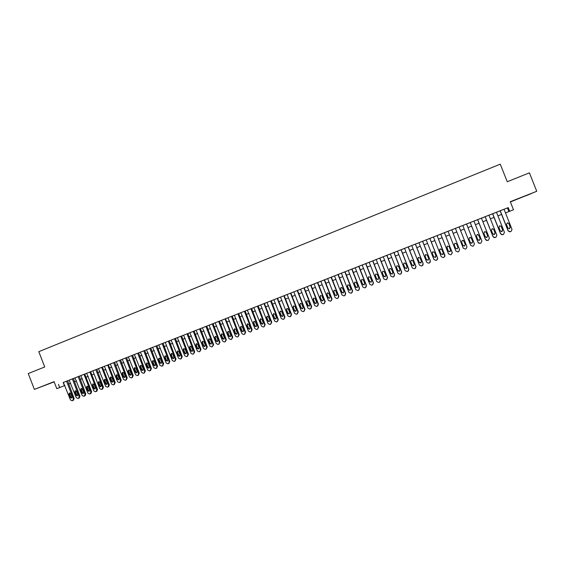 <?xml version="1.0" encoding="UTF-8"?>
<svg xmlns="http://www.w3.org/2000/svg" width="565" height="565" viewBox="0 0 565 565"><rect width="100%" height="100%" fill="white"/><g stroke="black" fill="none" stroke-linecap="round" stroke-linejoin="round"><path stroke-width="0.85" d="M50.363 383.289L42.905 386.142L50.363 383.289M524.871 196.175L531.029 193.703L524.871 196.175M510.393 201.966L536.75 191.281L529.412 172.848L507.236 181.732L500.251 164.154L38.801 351.67L44.72 366.96L28.25 373.557L34.38 389.412L54.155 381.862M72.8 400.5L73.471 400.204L74.135 398.487L67.609 380.768L63.358 382.434L70.47 399.942L72.122 400.769L72.716 400.543L73.372 398.819L66.543 381.184M79.284 397.965L78.613 398.261L79.277 397.965L79.948 396.242L73.401 378.493L69.149 380.16L76.275 397.696L77.935 398.523L78.528 398.297L79.192 396.574L72.341 378.903M85.11 395.712L84.453 396.009L85.103 395.719L85.781 393.989L79.22 376.205L74.961 377.872L82.109 395.443L83.775 396.27L84.362 396.051L85.033 394.321L78.175 376.615M86.961 373.183L80.802 375.577L87.963 393.184L89.63 394.01L90.231 393.784L90.901 392.054L84.023 374.312M102.731 388.918L102.11 389.193L102.724 388.918L103.409 387.18L96.806 369.298L86.657 373.274L93.839 390.916L95.513 391.743L96.107 391.517L96.784 389.779L89.892 372.01M102.42 367.095L98.444 368.648L105.662 386.354L107.343 387.18L107.95 386.947L108.628 385.203L101.707 367.363M110.634 363.881L104.377 366.318L111.602 384.052L113.297 384.885L113.904 384.652L114.582 382.901L107.647 365.032M119.985 382.3L121.242 380.294L114.603 362.306L110.323 363.98L117.569 381.749L119.272 382.583L119.865 382.35L120.564 380.591L113.607 362.688M125.981 379.984L127.231 377.978L120.578 359.954L116.298 361.628L123.558 379.433L125.268 380.266L125.875 380.033L126.567 378.275L119.596 360.336M132.556 377.413L131.998 377.66L133.248 375.654L126.574 357.603L122.294 359.276L129.576 377.116L131.285 377.943L131.899 377.71L132.591 375.951L125.607 357.977M138.058 375.322L139.287 373.324L132.598 355.237L128.319 356.911L135.614 374.779L137.323 375.612L137.945 375.379L138.637 373.613L131.638 355.604M144.132 372.985L145.346 370.979L138.644 352.857L134.357 354.538L141.674 372.441L143.39 373.274L144.004 373.041L144.711 371.269L137.691 353.224M150.728 370.4L150.212 370.633L151.434 368.634L144.718 350.47L140.424 352.15L147.755 370.089L149.485 370.923L150.092 370.689L150.806 368.91L143.771 350.837M156.837 368.048L156.336 368.274L157.543 366.268L150.813 348.075L146.519 349.756L153.864 367.73L155.601 368.564L156.208 368.331L156.929 366.551L149.88 348.436M162.967 365.682L162.48 365.901L163.673 363.902L156.929 345.674L152.635 347.355L159.994 365.364L161.738 366.198L162.36 365.958L163.073 364.178L156.004 346.027M169.119 363.309L168.645 363.521L169.832 361.522L163.073 343.259L158.772 344.94L166.152 362.984L167.897 363.818L168.518 363.585L169.239 361.791L162.162 343.612M174.853 361.127L176.012 359.135L169.239 340.836L165.248 342.404M181.068 358.726L182.213 356.741L175.425 338.407L171.124 340.088L178.54 358.203L180.299 359.036L180.934 358.796L181.648 357.002L174.536 338.746M187.312 356.317L188.449 354.333L181.64 335.963L177.332 337.651L184.769 355.795L186.535 356.635L187.156 356.395L187.891 354.587L180.765 336.302M193.569 353.909L194.699 351.917L187.884 333.512L183.576 335.2L191.019 353.379L192.792 354.22L193.435 353.973L194.162 352.172L187.015 333.844M199.862 351.479L200.978 349.495L194.148 331.048L189.833 332.736L197.305 350.957L199.078 351.79L199.706 351.55L200.448 349.735L193.287 331.38M206.176 349.043L207.284 347.058L200.434 328.583L196.119 330.271L203.605 348.52L205.385 349.361L206.02 349.114L206.769 347.298L199.586 328.908M212.518 346.592L213.612 344.615L206.748 326.097L202.432 327.785L209.933 346.077L211.727 346.917L212.369 346.663L213.111 344.848L205.914 326.422M218.888 344.134L219.969 342.157L213.09 323.611L206.437 326.238M225.28 341.67L226.346 339.692L219.453 321.104L215.131 322.799L222.666 341.154L224.467 341.995L225.124 341.747L225.873 339.918L218.641 321.421M228.26 317.664L221.515 320.291L229.072 338.682L230.88 339.523L231.537 339.268L232.286 337.439L225.04 318.9M238.148 336.705L239.186 334.734L232.257 316.075L227.928 317.77L235.506 336.196L237.321 337.044L237.978 336.789L238.734 334.953L231.466 316.379M244.624 334.205L245.641 332.241L238.705 313.547L234.369 315.235L241.961 333.703L243.783 334.544L244.433 334.296L245.203 332.453L237.922 313.843M251.121 331.697L252.131 329.734L245.168 311.004L240.838 312.699L248.445 331.196L250.274 332.043L250.938 331.789L251.7 329.946L244.405 311.294M257.647 329.176L258.636 327.22L251.665 308.448L247.329 310.15L254.956 328.682L256.793 329.529L257.456 329.275L258.219 327.425L250.909 308.737M264.201 326.648L265.176 324.698L258.184 305.891L253.847 307.586L261.496 326.16L263.332 327.008L263.989 326.754L264.773 324.896L257.442 306.173M264.406 303.447L260.387 305.015L260.719 304.888L268.057 323.625L269.901 324.472L270.579 324.211L271.348 322.354L263.996 303.596M277.394 321.556L278.326 319.621L271.306 300.735L266.963 302.43L274.647 321.082L276.497 321.93L277.175 321.669L277.952 319.804L270.586 301.011M290.693 316.421L291.582 314.493L284.195 295.657L284.534 295.537L270.981 300.877M297.381 313.836L298.256 311.922L290.848 293.044L286.829 294.626L287.168 294.499L294.577 313.384L296.448 314.232L297.119 313.971L297.925 312.092L290.502 293.186M304.104 311.244L304.952 309.33L297.529 290.424L293.51 291.999L293.849 291.872L301.272 310.792L303.151 311.647L303.843 311.379L304.634 309.5L297.197 290.551M310.849 308.638L311.675 306.731L304.238 287.783L304.577 287.663L300.22 289.365L300.559 289.238L307.996 308.2L309.888 309.048L310.581 308.78L311.372 306.894L303.921 287.91M317.636 306.011L318.434 304.125L310.976 285.141L311.315 285.014L306.95 286.716L307.289 286.596L314.754 305.587L316.647 306.442L317.325 306.181L318.137 304.281L310.665 285.261M331.245 300.764L332.022 298.878L324.529 279.816L324.868 279.689L310.983 285.163M338.096 298.115L338.859 296.237L331.344 277.132L331.69 277.005L327.319 278.714L327.665 278.587L335.179 297.699L337.093 298.553L337.799 298.278L338.612 296.378L331.083 277.238M344.982 295.46L345.724 293.588L338.195 274.442L338.541 274.315L334.169 276.024L334.515 275.897L342.044 295.05L343.965 295.898L344.678 295.629L345.49 293.715L337.948 274.541M358.832 290.113L359.538 288.249L351.974 269.032L352.32 268.898L338.202 274.463M372.808 284.711L373.472 282.867L365.866 263.572L366.219 263.438L351.981 269.053M379.85 281.991L380.485 280.155L372.858 260.825L373.211 260.691L368.832 262.407L369.185 262.273L376.806 281.624L378.762 282.479L379.489 282.196L380.323 280.261L372.688 260.889M386.919 279.258L387.519 277.443L379.885 258.064L380.238 257.93L376.205 259.519M394.024 276.504L394.589 274.71L386.933 255.295L387.286 255.161L379.892 258.085M401.164 273.735L401.694 271.97L394.01 252.513L394.37 252.378L389.977 254.095L390.337 253.96L398.014 273.432L399.992 274.286L400.733 274.004L401.574 272.055L393.883 252.562M408.347 270.946L408.82 269.215L401.122 249.716L401.482 249.582L397.089 251.305L397.449 251.171L405.147 270.677L407.132 271.532L407.874 271.249L408.721 269.293L401.009 249.758M415.572 268.128L415.981 266.447L408.262 246.912L408.622 246.778L404.229 248.501L404.589 248.367L412.309 267.909L414.3 268.771L415.021 268.495L415.897 266.525L408.163 246.947M418.969 242.731L411.758 245.549M430.163 262.372L430.389 260.882L422.634 241.262L422.994 241.128L418.594 242.851L418.962 242.717L426.716 262.344L428.729 263.205L429.478 262.916L430.339 260.945L422.571 241.29M437.536 259.399L437.642 258.085L429.866 238.423L430.233 238.289L425.826 240.012L426.194 239.878L433.969 259.54L435.982 260.401L436.738 260.112L437.607 258.141L429.817 238.444M444.952 256.291L437.126 235.57L437.494 235.436L433.087 237.159L433.454 237.018L441.251 256.729L443.278 257.591L444.034 257.301L444.902 255.316L437.098 235.584M444.775 232.568L440.382 234.291L440.749 234.157L448.568 253.904L450.595 254.766L451.364 254.469L452.233 252.491L444.408 232.709L444.775 232.568M463.286 248.219L455.418 228.38L463.286 248.219L465.334 249.08L466.076 248.798L466.987 246.792L459.119 226.925L459.493 226.784L447.706 231.41L448.073 231.276L455.913 251.065L457.954 251.926L458.688 251.644L459.599 249.645L451.746 229.828M470.702 245.358L462.791 225.484L470.702 245.358L472.75 246.22L473.527 245.923L474.416 243.925L466.528 224.015L466.902 223.874L459.133 226.946M474.339 220.95L469.833 222.73L470.2 222.582L478.082 242.463L480.201 243.346L480.985 243.042L481.874 241.043L473.964 221.099L474.339 220.95M481.811 218.012L477.263 219.806L477.637 219.658L485.533 239.581L487.687 240.457L488.471 240.16L489.361 238.148L481.436 218.161L481.811 218.012M488.937 215.223L484.728 216.875L485.102 216.727L493.026 236.686L495.194 237.561L495.985 237.258L496.882 235.245L488.937 215.216L492.609 213.796L500.548 233.783L502.744 234.652L503.535 234.341L504.439 232.328L496.473 212.249L496.847 212.101L492.609 213.782M509.687 231.841L508.097 230.866L500.138 210.816L499.764 210.971L508.21 207.616L63.654 382.336M67.32 380.895L69.446 380.061M73.118 378.621L75.265 377.78M78.938 376.332L81.099 375.485M96.516 369.425L98.748 368.55M102.427 367.102L104.68 366.219M114.307 362.433L116.609 361.529M120.281 360.089L122.605 359.178M126.285 357.73L128.622 356.812M132.302 355.364L134.668 354.432M138.347 352.991L140.742 352.052M144.421 350.604L146.829 349.657M150.509 348.21L152.946 347.256M156.625 345.808L159.09 344.841M162.769 343.393L165.255 342.418M168.935 340.97L171.442 339.989M175.122 338.541L177.657 337.545M181.337 336.097L183.893 335.094M187.573 333.647L190.158 332.637M193.837 331.189L196.443 330.165M200.123 328.717L202.757 327.686M212.779 323.745L215.456 322.693M219.142 321.245L221.847 320.186M231.947 316.216L234.701 315.129M238.388 313.681L241.17 312.593M244.85 311.146L247.661 310.037M251.347 308.589L254.179 307.48M257.866 306.032L260.726 304.909M264.406 303.462L267.294 302.324M284.209 295.679L287.175 294.513M290.834 293.051L293.856 291.886M297.536 290.438L300.559 289.252M304.245 287.804L307.296 286.61M324.536 279.837L327.672 278.602M331.351 277.154L334.515 275.911M365.88 263.587L369.185 262.287M372.872 260.846L376.212 259.533M386.94 255.316L390.344 253.975M394.017 252.534L397.449 251.185M401.129 249.737L404.589 248.381M408.269 246.933L411.765 245.563M422.641 241.283L426.201 239.892M429.873 238.444L433.461 237.032M437.133 235.591L440.757 234.171M444.429 232.724L448.08 231.29M466.535 224.037L470.207 222.596M473.971 221.12L477.644 219.679M481.444 218.182L485.109 216.741M496.48 212.278L500.145 210.837M58.449 384.341L59.692 387.534L56.79 388.671L54.071 381.65L34.38 389.412M508.21 207.616L509.665 211.275L513.5 209.77L510.294 201.719L536.75 191.281M505.477 212.906L509.665 211.275M59.692 387.534L64.876 385.5M68.549 384.059L70.674 383.225M74.347 381.785L76.494 380.944M80.166 379.511L82.335 378.656M86.007 377.222L88.197 376.361M91.869 374.92L94.08 374.058M97.759 372.618L99.991 371.742M103.663 370.301L105.923 369.418M109.596 367.977L111.877 367.088M115.557 365.647L117.852 364.743M121.532 363.302L123.855 362.391M127.535 360.95L129.879 360.032M133.559 358.591L135.925 357.666M139.604 356.225L141.999 355.286M145.678 353.845L148.094 352.899M151.773 351.458L154.21 350.505M157.896 349.057L160.354 348.096M164.041 346.656L166.52 345.681M170.206 344.24L172.713 343.252M176.4 341.811L178.928 340.822M182.615 339.374L185.172 338.371M188.858 336.931L191.436 335.921M195.123 334.48L197.729 333.456M201.415 332.015L204.043 330.984M207.729 329.536L210.385 328.498M214.071 327.057L216.748 326.005M220.435 324.564L223.14 323.498M226.826 322.057L229.56 320.984M233.246 319.543L236.001 318.462M239.687 317.022L242.477 315.927M246.156 314.486L248.967 313.384M252.654 311.944L255.493 310.828M259.18 309.387L262.04 308.264M265.727 306.823L268.615 305.686M272.302 304.245L275.219 303.101M278.905 301.661L281.843 300.502M285.53 299.062L288.503 297.896M292.19 296.456L295.184 295.283M298.871 293.835L301.894 292.649M305.58 291.208L308.631 290.014M312.318 288.567L315.404 287.359M319.084 285.918L322.198 284.704M325.878 283.256L329.021 282.027M332.7 280.586L335.871 279.343M339.551 277.902L342.75 276.652M346.43 275.204L349.657 273.94M353.337 272.5L356.593 271.228M360.279 269.78L363.556 268.495M367.243 267.054L370.555 265.755M374.235 264.314L377.582 263.007M381.262 261.56L384.631 260.239M388.317 258.798L391.714 257.471M395.401 256.023L398.834 254.681M402.513 253.24L405.974 251.884M409.653 250.443L413.149 249.073M416.829 247.632L420.353 246.248M424.033 244.807L427.592 243.416M431.272 241.975L434.859 240.57M438.539 239.129L442.155 237.71M445.834 236.269L449.486 234.835M453.165 233.394L456.838 231.961M460.539 230.506L464.211 229.072M467.947 227.603L471.62 226.17M475.391 224.693L479.064 223.253M482.863 221.763L486.536 220.329M490.371 218.825L494.036 217.384M497.906 215.872L501.572 214.432M507.441 207.969L508.867 211.578M63.188 382.519L64.417 385.676M504.036 209.276L512.024 229.397L511.085 231.431L510.322 231.728L508.232 230.859L500.251 210.766M510.301 227.045L509.566 228.67L507.871 227.985L506.494 224.503L507.264 222.864L508.917 223.556L510.301 227.045L509.1 228.769M507.419 222.815L508.79 223.578L510.167 227.059M492.701 213.732L500.661 233.783M502.723 229.976L501.988 231.601L500.3 230.916L498.923 227.441L499.686 225.802L501.339 226.501L502.723 229.976L501.466 231.699M499.898 225.746L501.226 226.516L502.603 229.983M502.024 234.757L500.548 233.783M485.18 216.692L493.118 236.7M495.173 232.9L494.439 234.517L492.765 233.832L491.388 230.365L492.15 228.733L493.796 229.432L495.173 232.9L493.852 234.609M492.419 228.663L493.697 229.439L495.074 232.9M494.368 237.66L493.026 236.686M477.693 219.63L485.61 239.595M487.659 235.81L486.924 237.427L485.257 236.742L483.887 233.281L484.643 231.65L486.281 232.349L487.659 235.81L486.846 237.413L486.232 237.505M485.003 231.572L486.204 232.349L487.574 235.803M486.705 240.528L485.533 239.581M470.242 222.561L478.138 242.484M480.172 238.705L479.445 240.316L477.785 239.631L476.415 236.177L477.164 234.56L478.802 235.252L480.172 238.705L479.381 240.302L478.583 240.358M477.665 234.475L478.739 235.245L480.109 238.698M479 243.338L478.082 242.463M472.721 241.594L472.001 243.197L470.341 242.512L468.978 239.066L469.72 237.448L471.351 238.14L472.721 241.594L471.952 243.176L470.885 243.127M470.454 237.392L471.309 238.133L472.672 241.573M465.299 244.468L464.585 246.065L462.933 245.38L461.57 241.94L462.311 240.33L463.936 241.022L465.299 244.468L464.557 246.036L463.138 245.719M463.448 240.443L465.27 244.44M457.911 247.322L457.198 248.918L455.552 248.24L454.196 244.807L454.931 243.197L456.555 243.889L457.911 247.322L457.184 248.882L455.545 248.205L454.126 244.553M456.555 243.889L457.897 247.293M452.339 253L444.422 232.702M450.559 250.175L449.846 251.764L448.207 251.079L446.851 247.654L447.586 246.05L449.203 246.743L450.559 250.175M450.637 250.698L449.853 251.722L448.222 251.044L446.859 246.757M443.235 253.007L442.522 254.596L440.898 253.911L439.542 250.493L440.269 248.897L441.879 249.589L443.235 253.007M443.228 253.904L442.55 254.547L440.919 253.869L439.57 250.457L439.732 249.292M435.94 255.832L435.234 257.414L433.609 256.729L432.26 253.318L432.988 251.729L434.591 252.421L435.94 255.832M435.827 256.934L435.276 257.358L433.652 256.68L432.31 253.275L432.578 251.976M428.68 258.643L427.98 260.225L426.356 259.54L425.014 256.136L425.735 254.547L427.331 255.239L428.68 258.643M428.482 259.858L428.03 260.161L426.42 259.483L425.078 256.086L425.417 254.723M415.353 244.129L423.1 263.742L422.246 265.705L421.497 265.995L419.498 265.133L411.758 245.542M422.839 265.275L423.171 263.671L415.43 244.094M421.448 261.44L420.748 263.015L419.138 262.337L417.796 258.94L418.51 257.35L420.106 258.043L421.448 261.44M421.186 262.725L419.216 262.266L417.874 258.883L418.262 257.478M414.244 264.229L413.552 265.797L411.949 265.119L410.607 261.729L411.32 260.147L412.909 260.839L414.244 264.229M413.94 265.557L412.04 265.049L410.706 261.666L411.122 260.246M407.075 267.005L406.383 268.573L404.787 267.888L403.452 264.505L404.159 262.93L405.741 263.622L407.075 267.005M406.736 268.361L404.893 267.81L403.558 264.434L404.003 263.007M399.935 269.766L399.25 271.334L397.654 270.649L396.326 267.273L397.033 265.705L398.6 266.39L399.935 269.766M399.575 271.144L397.781 270.564L396.453 267.196L396.905 265.762M386.792 255.352L394.462 274.802L393.6 276.758L392.887 277.027L390.916 276.172L383.254 256.736M392.823 272.521L392.145 274.082L390.556 273.396L389.229 270.028L389.928 268.46L391.496 269.152L392.823 272.521M392.449 273.905L390.698 273.312L389.37 269.95L389.829 268.502M379.722 258.127L387.378 277.535L386.538 279.477L385.81 279.76L383.847 278.905L376.198 259.512M385.747 275.261L385.069 276.815L383.487 276.137L382.159 272.775L382.858 271.214L384.419 271.899L385.747 275.261M385.358 276.652L383.642 276.038L382.321 272.683L382.78 271.242M378.698 277.987L378.02 279.541L376.445 278.863L375.125 275.508L375.817 273.947L377.371 274.632L378.698 277.987M378.296 279.385L376.615 278.757L375.294 275.409L375.76 273.969M365.682 263.643L373.296 282.98L372.469 284.908L371.749 285.184L369.8 284.329L362.186 265.013M371.678 280.706L371.007 282.253L369.439 281.575L368.119 278.227L368.804 276.673L370.358 277.359L371.678 280.706M371.269 282.105L369.623 281.469L368.302 278.128L368.768 276.688M358.704 266.383L366.304 285.678L365.477 287.606L364.757 287.882L362.815 287.027L355.223 267.754M365.802 287.416L366.494 285.565L358.909 266.306M364.686 283.411L364.015 284.958L362.455 284.28L361.141 280.939L361.826 279.385L363.373 280.071L364.686 283.411M364.277 284.817L362.652 284.167L361.339 280.833L361.805 279.393M351.755 269.117L359.333 288.369L358.514 290.29L357.8 290.565L355.865 289.711L348.294 270.473M357.723 286.109L357.059 287.649L355.505 286.971L354.191 283.637L354.869 282.09L356.409 282.775L357.723 286.109M357.313 287.507L355.717 286.851L354.403 283.524L354.869 282.09M344.834 271.836L352.398 291.053L351.578 292.967L350.865 293.235L348.937 292.388L341.387 273.192M351.889 292.79L352.617 290.919L345.067 271.744M350.794 288.793L350.131 290.325L348.577 289.647L347.27 286.321L347.948 284.781L349.481 285.459L350.794 288.793M350.131 290.325L348.81 289.527L347.503 286.201L347.962 284.774M343.887 291.462L343.23 292.995L341.684 292.317L340.377 288.998L341.055 287.458L342.581 288.143L343.887 291.462M343.478 292.861L341.931 292.19L340.624 288.877L341.076 287.451M337.015 294.125L336.359 295.65L334.819 294.972L333.512 291.66L334.183 290.128L335.709 290.813L337.015 294.125M336.359 295.65L335.073 294.838L333.774 291.533L334.226 290.113M324.246 279.922L331.761 299.019L330.949 300.919L330.25 301.194L328.343 300.34L320.842 281.264M330.165 296.773L329.515 298.299L327.983 297.621L326.683 294.316L327.347 292.783L328.865 293.468L330.165 296.773M329.515 298.299L328.251 297.48L326.958 294.181L327.403 292.769M317.445 282.599L324.932 301.654L324.133 303.553L323.434 303.822L321.534 302.967L314.055 283.927M324.423 303.391L325.214 301.505L317.735 282.479M323.349 299.415L322.7 300.933L321.174 300.255L319.875 296.957L320.539 295.431L322.05 296.116L323.349 299.415M322.947 300.799L321.457 300.114L320.164 296.816L320.602 295.41M316.555 302.042L315.913 303.56L314.394 302.882L313.095 299.591L313.759 298.066L315.263 298.751L316.555 302.042M316.16 303.426L314.691 302.734L313.398 299.443L313.836 298.045M309.797 304.662L309.154 306.173L307.635 305.495L306.35 302.211L307 300.693L308.504 301.371L309.797 304.662M309.401 306.039L307.953 305.34L306.661 302.063L307.092 300.665M303.059 307.268L302.423 308.78L300.912 308.102L299.627 304.818L300.276 303.306L301.774 303.984L303.059 307.268M302.671 308.638L301.237 307.939L299.959 304.662L300.375 303.271M296.357 309.867L295.721 311.372L294.217 310.694L292.931 307.416L293.581 305.912L295.071 306.59L296.357 309.867M295.968 311.23L294.556 310.524L293.277 307.261L293.687 305.877M283.835 295.799L291.236 314.67L290.452 316.541L289.774 316.81L287.903 315.962L280.515 297.105M289.676 312.452L289.04 313.949L287.543 313.278L286.264 310.008L286.907 308.504L288.39 309.182L289.676 312.452M289.294 313.808L287.896 313.102L286.617 309.846L287.027 308.462M277.196 298.412L284.583 317.24L283.785 319.119L283.122 319.373L281.264 318.526L273.891 299.711M284.026 318.992L284.944 317.064L277.57 298.264M283.023 315.03L282.394 316.52L280.897 315.849L279.619 312.586L280.261 311.082L281.744 311.76L283.023 315.03M282.648 316.379L281.271 315.673L279.993 312.417L280.395 311.047M276.398 317.594L275.769 319.084L274.286 318.413L273.008 315.157L273.644 313.66L275.12 314.331L276.398 317.594M276.031 318.935L274.668 318.229L273.396 314.98L273.785 313.61M270.783 324.105L271.737 322.163L264.399 303.44M269.802 320.143L269.18 321.633L267.697 320.962L266.419 317.714L267.054 316.216L268.523 316.894L269.802 320.143M269.441 321.485L268.093 320.772L266.821 317.53L267.203 316.174M263.226 322.686L262.612 324.176L261.129 323.498L259.865 320.256L260.493 318.766L261.955 319.444L263.226 322.686M262.873 324.02L261.538 323.307L260.274 320.072L260.649 318.724M256.687 325.221L256.065 326.704L254.596 326.033L253.325 322.799L253.953 321.308L255.415 321.986L256.687 325.221M256.333 326.549L255.02 325.836L253.756 322.601L254.123 321.259M250.168 327.749L249.553 329.226L248.084 328.555L246.82 325.32L247.449 323.837L248.904 324.515L250.168 327.749M249.822 329.07L248.522 328.35L247.258 325.122L247.625 323.787M243.67 330.257L243.063 331.733L241.601 331.062L240.344 327.841L240.965 326.358L242.413 327.036L243.67 330.257M243.338 331.57L242.053 330.85L240.789 327.636L241.149 326.309M237.208 332.764L236.601 334.233L235.146 333.562L233.889 330.341L234.503 328.872L235.951 329.543L237.208 332.764M236.876 334.07L235.605 333.35L234.348 330.137L234.701 328.816M231.699 339.191L232.752 337.22L225.52 318.716M230.767 335.257L230.167 336.719L228.712 336.048L227.455 332.841L228.069 331.365L229.51 332.043L230.767 335.257M230.442 336.556L229.185 335.829L227.935 332.63L228.274 331.316M224.354 337.736L223.754 339.198L222.306 338.534L221.056 335.328L221.664 333.859L223.097 334.529L224.354 337.736M224.037 339.035L222.794 338.308L221.544 335.109L221.876 333.802M212.263 323.922L219.474 342.39L218.733 344.212L218.083 344.459L216.289 343.619L209.085 325.172M217.963 340.208L217.37 341.67L215.929 340.999L214.679 337.799L215.286 336.337L216.713 337.008L217.963 340.208M217.659 341.5L216.423 340.773L215.18 337.58L215.505 336.281M211.6 342.673L211.006 344.127L209.573 343.464L208.323 340.271L208.93 338.809L210.357 339.48L211.6 342.673M211.303 343.951L210.081 343.23L208.838 340.045L209.156 338.753M205.264 345.13L204.671 346.578L203.245 345.907L202.002 342.722L202.602 341.267L204.022 341.938L205.264 345.13M204.968 346.402L203.767 345.674L202.524 342.496L202.835 341.211M198.951 347.574L198.364 349.022L196.938 348.351L195.695 345.173L196.295 343.718L197.715 344.389L198.951 347.574M198.661 348.838L197.475 348.111L196.239 344.94L196.542 343.661M192.665 350.003L192.079 351.451L190.659 350.78L189.423 347.609L190.017 346.161L191.429 346.832L192.665 350.003M192.382 351.261L191.21 350.533L189.974 347.369L190.271 346.098M186.401 352.426L185.821 353.874L184.402 353.203L183.173 350.039L183.759 348.591L185.165 349.262L186.401 352.426M186.125 353.683L184.967 352.948L183.731 349.791L184.021 348.527M180.164 354.841L179.585 356.282L178.173 355.611L176.944 352.454L177.53 351.013L178.936 351.684L180.164 354.841M179.896 356.084L178.745 355.357L177.516 352.207L177.798 350.95M168.335 341.182L175.433 359.404L174.705 361.197L174.084 361.438L172.332 360.597L165.241 342.397M173.949 357.25L173.377 358.683L171.972 358.019L170.743 354.862L171.329 353.422L172.721 354.093L173.949 357.25M173.688 358.485L172.551 357.758L171.329 354.608L171.605 353.358M167.763 359.644L167.191 361.077L165.785 360.406L164.563 357.264L165.142 355.823L166.534 356.494L167.763 359.644M167.508 360.873L166.385 360.145L165.164 357.002L165.432 355.759M161.597 362.031L161.025 363.457L159.634 362.794L158.412 359.651L158.991 358.217L160.375 358.888L161.597 362.031M161.35 363.253L160.241 362.525L159.019 359.389L159.281 358.154M155.46 364.411L154.888 365.83L153.496 365.167L152.282 362.031L152.854 360.604L154.238 361.268L155.46 364.411M155.22 365.619L154.118 364.891L152.903 361.762L153.157 360.541M149.344 366.777L148.779 368.196L147.394 367.533L146.173 364.397L146.745 362.977L148.122 363.641L149.344 366.777M149.111 367.985L148.023 367.25L146.808 364.128L147.055 362.914M143.249 369.136L142.691 370.548L141.307 369.884L140.092 366.763L140.664 365.343L142.034 366.007L143.249 369.136M143.023 370.329L141.949 369.602L140.734 366.487L140.975 365.28M137.182 371.48L136.624 372.893L135.247 372.229L134.032 369.115L134.604 367.695L135.967 368.359L137.182 371.48M136.963 372.674L135.897 371.947L134.689 368.832L134.922 367.631M131.137 373.825L130.579 375.231L129.208 374.567L128.001 371.459L128.566 370.04L129.929 370.711L131.137 373.825M130.925 375.005L129.872 374.277L128.665 371.17L128.891 369.976M125.119 376.156L124.561 377.561L123.198 376.897L121.991 373.79L122.549 372.377L123.912 373.041L125.119 376.156M124.907 377.328L123.869 376.601L122.669 373.5L122.888 372.314M119.116 378.472L118.565 379.878L117.202 379.214L116.002 376.113L116.559 374.708L117.916 375.372L119.116 378.472M118.918 379.645L117.894 378.917L116.687 375.824L116.906 374.644M114.003 384.603L115.274 382.597L108.346 364.757M113.141 380.789L112.597 382.187L111.234 381.523L110.034 378.43L110.592 377.025L111.941 377.688L113.141 380.789M112.944 381.947L111.934 381.22L110.733 378.133L110.945 376.968M108.049 386.898L108.642 386.637L109.328 384.892L102.42 367.088M107.195 383.091L106.644 384.49L105.295 383.826L104.094 380.739L104.645 379.341L105.994 379.998L107.195 383.091M107.004 384.242L106.001 383.522L104.808 380.436L105.005 379.277M95.789 369.694L102.696 387.498L102.018 389.236L101.418 389.469L99.737 388.635L92.837 370.852M101.262 385.387L100.718 386.778L99.369 386.121L98.176 383.035L98.727 381.636L100.069 382.3L101.262 385.387M101.079 386.531L100.09 385.81L98.896 382.731L99.094 381.58M96.212 391.467L96.827 391.192L97.505 389.462L90.626 371.721M95.358 387.675L94.821 389.066L93.472 388.402L92.279 385.323L92.83 383.932L94.164 384.595L95.358 387.675M95.181 388.812L94.2 388.084L93.013 385.019L93.204 383.868M90.965 393.459L90.315 393.741L90.958 393.459L91.629 391.729L84.764 374.023M89.475 389.949L88.938 391.34L87.596 390.676L86.41 387.604L86.954 386.213L88.281 386.877L89.475 389.949M89.298 391.079L88.338 390.359L87.151 387.293L87.328 386.156M83.613 392.216L83.076 393.6L81.741 392.943L80.555 389.878L81.099 388.487L82.426 389.151L83.613 392.216M83.451 393.339L82.497 392.618L81.311 389.56L81.487 388.43M77.779 394.476L77.243 395.86L75.915 395.203L74.728 392.138L75.265 390.754L76.593 391.418L77.779 394.476M77.617 395.592L76.671 394.871L75.491 391.82L75.661 390.698M71.96 396.729L71.43 398.106L70.102 397.449L68.923 394.391L69.46 393.014L70.773 393.671L71.96 396.729M71.804 397.838L70.872 397.117L69.693 394.066L69.855 392.957M287.543 313.278L287.896 313.102M286.264 310.008L286.617 309.846M284.944 317.064L284.583 317.24M280.897 315.849L281.271 315.673M279.619 312.586L279.993 312.417M278.326 319.621L277.952 319.804M274.286 318.413L274.668 318.229M273.008 315.157L273.396 314.98M271.737 322.163L271.348 322.354M267.697 320.962L268.093 320.772M266.419 317.714L266.821 317.53M265.176 324.698L264.773 324.896M261.129 323.498L261.538 323.307M259.865 320.256L260.274 320.072M258.636 327.22L258.219 327.425M254.596 326.033L255.02 325.836M253.325 322.799L253.756 322.601M252.131 329.734L251.7 329.946M248.084 328.555L248.522 328.35M246.82 325.32L247.258 325.122M245.641 332.241L245.203 332.453M241.601 331.062L242.053 330.85M240.344 327.841L240.789 327.636M239.186 334.734L238.734 334.953M235.146 333.562L235.605 333.35M233.889 330.341L234.348 330.137M232.752 337.22L232.286 337.439M228.712 336.048L229.185 335.829M227.455 332.841L227.935 332.63M226.346 339.692L225.873 339.918M222.306 338.534L222.794 338.308M221.056 335.328L221.544 335.109M219.969 342.157L219.474 342.39M215.929 340.999L216.423 340.773M214.679 337.799L215.18 337.58M213.612 344.615L213.111 344.848M209.573 343.464L210.081 343.23M208.323 340.271L208.838 340.045M207.284 347.058L206.769 347.298M203.245 345.907L203.767 345.674M202.002 342.722L202.524 342.496M200.978 349.495L200.448 349.735M196.938 348.351L197.475 348.111M195.695 345.173L196.239 344.94M194.699 351.917L194.162 352.172M190.659 350.78L191.21 350.533M189.423 347.609L189.974 347.369M188.449 354.333L187.891 354.587M184.402 353.203L184.967 352.948M183.173 350.039L183.731 349.791M182.213 356.741L181.648 357.002M178.173 355.611L178.745 355.357M176.944 352.454L177.516 352.207M176.012 359.135L175.433 359.404M171.972 358.019L172.551 357.758M170.743 354.862L171.329 354.608M169.832 361.522L169.239 361.791M165.785 360.406L166.385 360.145M164.563 357.264L165.164 357.002M163.673 363.902L163.073 364.178M159.634 362.794L160.241 362.525M158.412 359.651L159.019 359.389M157.543 366.268L156.929 366.551M153.496 365.167L154.118 364.891M152.282 362.031L152.903 361.762M151.434 368.634L150.806 368.91M147.394 367.533L148.023 367.25M146.173 364.397L146.808 364.128M145.346 370.979L144.711 371.269M141.307 369.884L141.949 369.602M140.092 366.763L140.734 366.487M139.287 373.324L138.637 373.613M135.247 372.229L135.897 371.947M134.032 369.115L134.689 368.832M133.248 375.654L132.591 375.951M129.208 374.567L129.872 374.277M128.001 371.459L128.665 371.17M127.231 377.978L126.567 378.275M123.198 376.897L123.869 376.601M121.991 373.79L122.669 373.5M121.242 380.294L120.564 380.591M117.202 379.214L117.894 378.917M116.002 376.113L116.687 375.824M115.274 382.597L114.582 382.901M111.234 381.523L111.934 381.22M110.034 378.43L110.733 378.133M109.328 384.892L108.628 385.203M105.295 383.826L106.001 383.522M104.094 380.739L104.808 380.436M103.409 387.18L102.696 387.498M99.369 386.121L100.09 385.81M98.176 383.035L98.896 382.731M97.505 389.462L96.784 389.779M93.472 388.402L94.2 388.084M92.279 385.323L93.013 385.019M91.629 391.729L90.901 392.054M87.596 390.676L88.338 390.359M86.41 387.604L87.151 387.293M85.781 393.989L85.033 394.321M81.741 392.943L82.497 392.618M80.555 389.878L81.311 389.56M79.948 396.242L79.192 396.574M75.915 395.203L76.671 394.871M74.728 392.138L75.491 391.82M74.135 398.487L73.372 398.819M70.102 397.449L70.872 397.117M68.923 394.391L69.693 394.066M187.721 356.127L187.298 356.324M181.499 358.528L181.054 358.733M175.298 360.922L174.839 361.134M144.647 372.745L144.117 372.985M138.595 375.082L138.044 375.33M126.546 379.729L125.974 379.991M120.557 382.039L119.971 382.3M114.596 384.341L113.996 384.61M108.65 386.63L108.042 386.905M96.841 391.192L96.198 391.474M73.478 400.204L72.793 400.507"/></g></svg>
